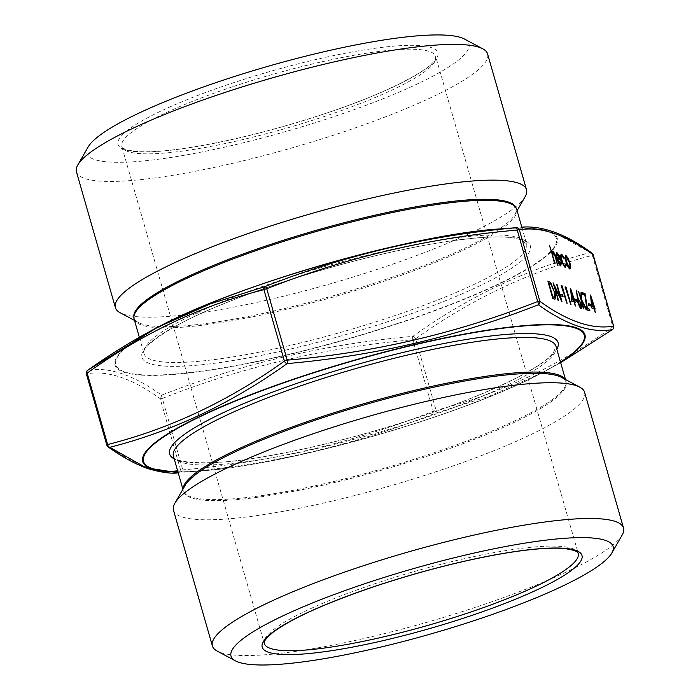 <?xml version="1.0" encoding="UTF-8"?>
<svg xmlns="http://www.w3.org/2000/svg" width="700" height="700" viewBox="0 0 700 700"><rect width="100%" height="100%" fill="white"/><g stroke="black" fill="none" stroke-linecap="round" stroke-linejoin="round"><path stroke-width="0.53" stroke-dasharray="3.5 2.62" d="M520.992 227.203L553.403 232.006L590.161 252.621C527.8 268.494 468.702 296.398 412.869 336.332C325.771 343.963 242.034 363.571 161.656 395.159C133.49 374.929 108.85 366.634 87.745 370.274A3.062 2.975 81.9 0 0 86.468 373.835C107.59 370.125 132.16 378.394 160.16 398.65L180.644 470.094C159.521 473.804 134.951 465.535 106.951 445.279L86.468 373.835M560.534 362.206A230.011 39.113 -16 0 1 539.919 373.914A230.011 39.113 -16 0 1 201.626 470.916L183.75 472.202C270.786 464.634 354.524 445.025 434.963 413.376L489.51 396.13L542.517 372.566L560.665 362.67L542.587 372.531M525.166 196.639A213.85 36.365 -16 0 1 330.977 283.623A213.85 36.365 -16 0 1 120.199 312.76M514.911 205.94A198.756 33.801 -16 0 1 514.85 214.602A198.756 33.801 -16 0 1 334.373 295.453A198.756 33.801 -16 0 1 138.469 322.534A198.756 33.801 -16 0 1 133.822 315.21M487.594 53.97A213.85 36.365 -16 0 1 292.049 147.875A213.85 36.365 -16 0 1 76.457 171.867M464.511 39.051A198.756 33.801 -16 0 1 287.245 131.11A198.756 33.801 -16 0 1 88.13 146.982M622.186 534.984A213.85 36.365 -16 0 1 427.998 621.968A213.85 36.365 -16 0 1 217.219 651.105M584.614 392.324A213.85 36.365 -16 0 1 389.069 486.22A213.85 36.365 -16 0 1 173.477 510.213M561.531 377.396A198.756 33.801 -16 0 1 566.178 384.72A198.756 33.801 -16 0 1 384.265 469.455A198.756 33.801 -16 0 1 185.089 493.999A198.756 33.801 -16 0 1 185.15 485.327M162.304 398.431C242.358 366.887 325.85 347.34 412.773 339.78L433.256 411.215C353.203 442.75 269.719 462.306 182.787 469.866A3.062 0.761 -95.4 0 0 183.75 472.202A3.062 2.975 81.9 0 1 180.644 470.094A3.062 0.516 -16 0 0 182.787 469.866L162.304 398.431A3.062 0.516 -16 0 1 160.16 398.65A3.062 2.835 -54.8 0 1 161.656 395.159A3.062 0.901 -111 0 0 162.304 398.431M613.602 326.331A3.062 0.516 -16 0 1 612.85 326.812C557.366 366.616 498.444 394.441 436.082 410.279A3.062 2.144 -104.9 0 1 434.963 413.376A3.062 0.901 -111 0 1 433.256 411.215A3.062 0.516 -16 0 0 436.082 410.279L415.599 338.835C471.082 299.031 530.005 271.206 592.366 255.369L612.85 326.812A3.062 2.004 -125.1 0 1 612.736 329.289M591.99 253.094A3.062 2.835 125.2 0 0 590.161 252.621A3.062 2.144 -104.9 0 1 592.366 255.369A3.062 0.516 -16 0 0 593.119 254.896M412.869 336.332A3.062 2.004 -125.1 0 1 415.599 338.835A3.062 0.516 -16 0 1 412.773 339.78A3.062 0.761 -95.4 0 1 412.869 336.332M570.036 268.879L569.529 268.949C568.26 268.231 567 265.834 565.731 261.765L565.285 257.311M564.944 257.425L565.758 255.789M569.074 267.391C569.896 267.435 569.905 265.939 569.109 262.911L566.142 257.338M554.96 299.066L552.86 298.454M552.519 298.567L547.864 281.05M554.33 297.203L553.779 291.322L550.541 284.235L548.494 283.098M557.707 300.309L553.061 282.8M552.816 282.94L553.499 284.34M560.087 297.762L556.5 283.955M561.164 300.116L561.942 301.507M561.496 301.586L554.242 286.799M562.651 296.511L561.12 295.995M560.779 296.109L560.604 294.21M566.72 303.118L561.418 287.227M561.085 287.341L561.207 285.539M570.614 304.43L565.311 288.54M564.97 288.654L565.101 286.851M575.347 306.023L573.816 302.111L571.751 301.184M571.419 301.297L570.553 288.286M570.308 288.426L570.692 289.774M574.858 302.453L574.271 302.26M573.3 300.326L571.139 292.766M576.669 301.227L575.137 300.711M574.796 300.825L574.621 298.926M595.332 312.751L593.801 308.84L591.736 307.912M591.395 308.026L590.538 295.015M590.284 295.155L590.669 296.502M594.834 309.181L594.256 308.989M593.285 307.055L591.124 299.495M554.312 263.629L549.535 245.665M551.81 253.47L552.466 251.318M557.104 264.565L554.846 255.561M554.505 255.675L553.166 252.735M559.886 264.294L560.814 261.966M560.481 262.08L560.875 262.631M560.385 265.877C559.134 265.151 557.891 262.762 556.649 258.703L556.99 258.589M556.649 258.703L556.194 254.485M555.861 254.599L556.622 252.718M559.51 257.311L559.93 258.449M560.499 260.269L557.191 259.158M559.597 258.554L557.025 254.266M563.885 257.985L564.104 258.431M563.762 258.545L562.117 255.754M564.664 265.904L565.705 264.014M565.364 264.127L565.714 264.679M565.101 267.461C563.824 266.831 562.529 264.442 561.216 260.304L561.549 260.19M561.216 260.304C560.14 256.139 560.192 254.144 561.365 254.31M590.424 305.865L588.892 305.34M588.551 305.454L588.376 303.555M589.558 310.809L586.836 310.118L584.824 295.102M584.483 295.216L582.899 294.455M582.558 294.569L582.383 292.67M583.144 308.875L578.489 291.358M580.51 298.252L581.053 292.224M586.407 309.75L586.889 309.908M585.944 309.82L581.192 300.632M581.14 308.368L580.711 308.464C579.696 307.851 578.673 305.918 577.666 302.645L576.354 290.238M576.012 290.351L576.441 291.078M580.23 306.688L580.344 303.608L578.191 299.749M160.081 326.016A230.011 39.113 164 0 0 154.105 375.419A230.011 39.113 164 0 0 399.534 323.067A230.011 39.113 164 0 0 498.374 229.014M542.517 372.566L539.919 373.914C462.866 415.161 288.829 465.071 201.626 470.916A230.011 39.113 -16 0 1 177.94 471.905M556.798 349.178A202.064 34.361 -16 0 1 373.328 431.331A202.064 34.361 -16 0 1 174.204 458.885M177.896 471.748A229.215 38.981 164 0 0 374.605 435.767A229.215 38.981 164 0 0 560.49 362.04M391.808 320.373A202.064 34.361 164 0 0 469.674 238.578A202.064 34.361 164 0 0 146.939 345.94A202.064 34.361 164 0 0 391.808 320.373M399.289 322.892A229.215 38.981 -16 0 1 121.52 351.89A229.215 38.981 -16 0 1 487.611 230.108A229.215 38.981 -16 0 1 399.289 322.892M390.136 317.188A199.001 33.836 -16 0 1 144.016 353.588A199.001 33.836 -16 0 1 280.481 280.271A199.001 33.836 -16 0 1 526.601 243.88A199.001 33.836 -16 0 1 390.136 317.188M134.085 318.955A199.001 33.836 164 0 0 334.705 296.625A199.001 33.836 164 0 0 516.67 209.248M323.759 114.056A166.346 28.289 164 0 0 387.852 46.716A166.346 28.289 164 0 0 122.168 135.091A166.346 28.289 164 0 0 323.759 114.056M233.774 86.371A163.284 27.764 -16 0 1 435.715 56.516A163.284 27.764 -16 0 1 323.741 116.672A163.284 27.764 -16 0 1 121.8 146.528A163.284 27.764 -16 0 1 233.774 86.371M376.259 583.266A163.284 27.764 164 0 0 264.285 643.414L121.8 146.528C122.386 146.528 119.656 149.056 135.38 151.349C148.575 152.565 168.035 151.095 193.742 146.939C234.526 140.079 277.821 129.115 323.619 114.047C385.656 94.027 433.606 68.39 435.54 58.284L435.715 56.516L578.2 553.403A163.284 27.764 164 0 0 376.259 583.266M565.154 379.339A199.001 33.836 -16 0 1 565.915 380.984A199.001 33.836 -16 0 1 429.45 454.291A199.001 33.836 -16 0 1 183.33 490.683A199.001 33.836 -16 0 1 183.102 488.889M173.399 456.059A199.001 33.836 164 0 0 374.019 433.729A199.001 33.836 164 0 0 555.984 346.351L553.332 352.905L549.859 356.58C544.25 361.821 535.29 367.789 522.988 374.491C487.944 393.111 440.589 411.311 380.914 429.082C340.235 440.991 302.181 450.012 266.744 456.146C210.577 466.812 172.287 462.858 173.399 456.059M139.335 337.26L144.016 353.588C139.466 348.399 169.838 324.756 223.134 304.036C256.428 290.465 293.484 277.953 334.294 266.49C412.877 244.256 489.597 232.671 515.988 238.446L520.879 239.724L526.601 243.88L521.806 227.141M514.85 214.602L517.09 210.709M138.469 322.534L134.505 320.408M566.178 384.72L565.495 379.523M185.089 493.999L182.91 489.23"/><path stroke-width="1.05" d="M583.931 308.919L578.489 291.358L580.843 298.139L581.053 292.224L581.7 292.442L581.455 299.416L586.889 309.908L581.525 300.519L583.931 308.919M587.178 310.004L584.824 295.102L582.899 294.455L582.383 292.67L585.043 293.571L587.396 308.473L589.461 309.164L589.969 310.949L587.178 310.004M590.835 305.996L588.892 305.34L588.376 303.555L590.327 304.211L590.835 305.996M562.117 255.754C561.225 255.596 561.173 257.075 561.969 260.199C562.992 263.436 564.008 265.3 564.996 265.79L565.705 264.014L566.326 264.994L565.442 267.348C564.165 266.717 562.87 264.329 561.549 260.19C560.481 256.025 560.534 254.03 561.706 254.205L564.253 257.749L564.104 258.431L561.654 255.832M561.312 254.179L564.253 257.749M561.776 255.868C560.884 255.71 560.831 257.189 561.628 260.312C562.651 263.55 563.666 265.414 564.664 265.904L565.119 265.816M557.532 259.044L559.886 264.294L560.814 261.966L561.426 262.832L560.726 265.764C559.475 265.037 558.233 262.649 556.99 258.589L556.194 254.485L556.964 252.604L559.169 255.605L560.84 260.155L557.532 259.044L560.306 264.206M556.631 252.586L559.169 255.605M577.08 301.368L575.137 300.711L574.621 298.926L576.572 299.582L577.08 301.368M574.157 301.998L571.751 301.184L570.553 288.286L575.19 302.348L574.613 302.146L575.304 306.014L574.157 301.998M566.072 261.651L565.285 257.311L566.09 255.675L568.094 258.248L569.905 262.938C570.946 266.928 570.938 268.896 569.87 268.844C568.601 268.118 567.341 265.72 566.072 261.651M565.758 255.657L568.094 258.248M86.468 373.835A3.062 0.516 -16 0 1 86.345 373.748L106.829 445.183A3.062 0.516 -16 0 0 106.951 445.279A3.062 2.835 -54.8 0 0 109.839 447.309A3.062 2.144 -104.9 0 1 107.634 444.561C169.995 428.724 228.918 400.908 284.401 361.095A3.062 2.004 -125.1 0 0 287.131 363.598A3.062 0.761 -95.4 0 0 287.227 360.159C374.15 352.59 457.642 333.043 537.696 301.499A3.062 0.516 -16 0 1 539.84 301.28C567.822 321.536 592.384 329.805 613.532 326.095L593.049 254.651C565.049 234.395 540.479 226.126 519.356 229.845L539.84 301.28A3.062 2.835 -54.8 0 1 538.344 304.771C458.176 336.315 374.439 355.924 287.131 363.598C231.446 403.471 172.349 431.375 109.839 447.309L146.081 467.731L178.194 472.789M554.575 291.366C556.089 296.94 556.036 299.469 554.426 298.979L552.86 298.454L547.864 281.05L550.673 282.564L554.234 291.48C555.747 297.045 555.695 299.582 554.085 299.092M555.135 299.031L554.426 298.979M554.584 286.685L558.504 300.352L553.061 282.8L560.42 297.649L556.946 284.113L561.942 301.507L554.584 286.685L558.093 300.213M563.062 296.651L561.12 295.995L560.604 294.21L562.555 294.866L563.062 296.651M562.196 287.49L561.418 287.227L561.207 285.539L562.144 285.854L567.131 303.257L562.196 287.49M566.09 288.803L565.311 288.54L565.101 286.851L566.038 287.166L571.025 304.57L566.09 288.803M594.134 308.726L591.736 307.912L590.538 295.015L595.175 309.076L594.589 308.875L595.289 312.743L594.134 308.726M555.1 263.672L549.535 245.665L552.142 253.356L552.799 251.204C553.98 252.114 555.056 254.415 556.036 258.116L557.436 264.451L554.846 255.561L553.166 252.735L552.624 252.84L552.536 255.797L555.1 263.672M552.536 251.195L552.466 251.318C553.639 252.227 554.715 254.529 555.695 258.23L557.48 264.469M553.166 252.735L552.878 255.684M577.999 302.531L576.354 290.238L577.649 297.885L581.105 303.555C581.962 306.81 581.945 308.411 581.053 308.35C580.029 307.738 579.014 305.804 577.999 302.531M612.736 329.289A3.062 2.004 -125.1 0 1 612.474 329.534L560.665 362.679L612.255 329.656C591.202 333.314 566.562 325.019 538.344 304.771A3.062 0.901 -111 0 0 537.696 301.499L517.212 230.064C430.281 237.624 346.797 257.18 266.744 288.715L287.227 360.159A3.062 0.516 -16 0 0 284.401 361.095L263.918 289.66C201.556 305.489 142.634 333.314 87.15 373.126A3.062 2.004 -125.1 0 1 87.526 370.396A3.062 2.004 -125.1 0 1 87.745 370.274L157.482 327.364L210.464 303.817L265.037 286.562C345.266 254.949 429.004 235.34 516.25 227.727L498.374 229.014A230.011 39.113 164 0 0 160.081 326.016L157.482 327.364M134.505 320.408L120.199 312.76A213.85 36.365 -16 0 1 115.386 307.606A213.85 36.365 -16 0 1 262.036 228.83A213.85 36.365 -16 0 1 526.523 189.718A213.85 36.365 -16 0 1 525.166 196.639L517.09 210.709M270.296 244.527A198.756 33.801 -16 0 1 514.911 205.94L516.67 209.248A199.001 33.836 164 0 0 270.55 245.639A199.001 33.836 164 0 0 134.085 318.955L133.822 315.21A198.756 33.801 -16 0 1 270.296 244.527M115.386 307.606L76.457 171.867A213.85 36.365 -16 0 1 77.814 164.946A213.85 36.365 -16 0 1 223.107 93.082A213.85 36.365 -16 0 1 482.781 48.825A213.85 36.365 -16 0 1 487.594 53.97L526.523 189.718M77.814 164.946L88.13 146.982A198.756 33.801 -16 0 1 223.169 80.185A198.756 33.801 -16 0 1 464.511 39.051L482.781 48.825M367.316 582.872A198.756 33.801 -16 0 1 611.87 552.956A198.756 33.801 -16 0 1 431.384 633.798A198.756 33.801 -16 0 1 235.489 660.879A198.756 33.801 -16 0 1 367.316 582.872M235.489 660.879L217.219 651.105A213.85 36.365 -16 0 1 212.406 645.96A213.85 36.365 -16 0 1 359.056 567.175A213.85 36.365 -16 0 1 623.543 528.071A213.85 36.365 -16 0 1 622.186 534.984L611.87 552.956M212.406 645.96L173.477 510.213A213.85 36.365 -16 0 1 174.834 503.3A213.85 36.365 -16 0 1 320.127 431.428A213.85 36.365 -16 0 1 579.801 387.17A213.85 36.365 -16 0 1 584.614 392.324L623.543 528.071M174.834 503.3L185.15 485.327A198.756 33.801 -16 0 1 320.189 418.53A198.756 33.801 -16 0 1 561.531 377.396L579.801 387.17M593.119 254.896A3.062 0.516 -16 0 0 593.171 254.748A3.062 3.062 0 0 0 591.99 253.094A3.062 2.835 125.2 0 1 593.049 254.651A3.062 0.516 -16 0 1 593.171 254.748L613.655 326.191A3.062 3.062 0 0 1 612.474 329.534A3.062 2.004 -125.1 0 1 612.255 329.656A3.062 2.975 81.9 0 0 613.532 326.095A3.062 0.516 -16 0 1 613.655 326.191A3.062 0.516 -16 0 1 613.602 326.331M517.212 230.064A3.062 0.761 -95.4 0 0 516.25 227.727A3.062 2.975 -98.1 0 1 519.356 229.845A3.062 0.516 -16 0 0 517.212 230.064M266.744 288.715A3.062 0.901 -111 0 0 265.037 286.562A3.062 2.144 -104.9 0 0 263.918 289.66A3.062 0.516 -16 0 1 266.744 288.715M567.761 258.361L569.905 262.938M569.564 263.051C570.614 267.041 570.596 269.01 569.529 268.949M566.195 257.355C565.399 257.355 565.39 258.877 566.195 261.922L569.485 267.295M566.142 257.338L566.536 257.241C565.731 257.241 565.731 258.773 566.528 261.809L569.327 267.409M569.074 267.391L569.415 267.277C570.238 267.321 570.246 265.825 569.45 262.797L566.536 257.241M547.942 281.304L550.673 282.564M550.331 282.678L554.234 291.48M548.835 282.984L552.799 296.817L554.697 297.062L554.12 291.209L550.883 284.121L548.494 283.098L552.457 296.931L554.356 297.176M553.499 284.34L560.42 297.649M556.614 284.217L561.164 300.116M560.683 294.464L562.555 294.866M562.214 294.98L562.651 296.511M561.234 285.775L562.144 285.854M561.803 285.967L566.72 303.118M565.128 287.088L566.038 287.166M565.696 287.28L570.614 304.43M570.692 289.774L574.096 300.361M573.755 300.475L574.683 300.562M574.341 300.676L574.779 302.207M575.347 306.023L574.613 302.146M571.471 292.652L571.795 299.819L573.641 300.213L571.471 292.652L572.136 299.705L573.641 300.213M574.691 299.18L576.572 299.582M576.231 299.696L576.669 301.227M590.669 296.502L594.081 307.09M593.74 307.204L594.668 307.291M594.326 307.396L594.764 308.936M595.332 312.751L594.589 308.875M591.456 299.381L591.78 306.547L593.626 306.941L591.456 299.381L592.121 306.434L593.626 306.941M549.649 245.936L552.142 253.356M552.536 255.797L554.697 263.533M560.875 262.631L561.426 262.832M561.094 262.938L560.385 265.877M558.836 255.719L559.51 257.311M559.93 258.449L560.429 260.015M557.095 254.284L556.483 255.159L556.789 257.609L559.597 258.554L557.025 254.266M556.789 257.609L559.939 258.44M556.483 255.159L557.13 257.495M557.436 254.17L556.824 255.045M565.714 264.679L566.326 264.994M565.994 265.108L565.101 267.461M588.446 303.809L590.327 304.211M589.986 304.325L590.424 305.865M582.452 292.924L585.043 293.571M584.701 293.685L587.396 308.473M587.064 308.586L589.461 309.164M589.12 309.277L589.558 310.809M578.602 291.629L580.843 298.139M581.044 292.451L581.7 292.442M581.367 292.556L581.455 299.416M581.114 299.53L586.407 309.75M583.52 308.779L581.525 300.519M576.441 291.078L576.975 291.305M576.634 291.41L577.649 297.885M577.316 297.99L578.13 297.894M577.789 297.999L581.105 303.555M580.773 303.66C581.621 306.924 581.604 308.525 580.711 308.464M578.209 299.757L578.139 302.864L580.431 306.696M578.191 299.749L578.471 302.75L580.562 306.574L580.676 303.494L578.541 299.644M177.94 471.905A230.011 39.113 -16 0 1 300.466 376.863A230.011 39.113 -16 0 1 534.231 324.922A230.011 39.113 -16 0 1 560.534 362.206M174.204 458.885A202.064 34.361 -16 0 1 308.192 379.558A202.064 34.361 -16 0 1 556.798 349.178M560.49 362.04A229.215 38.981 164 0 0 533.251 325.299A229.215 38.981 164 0 0 300.711 377.037A229.215 38.981 164 0 0 177.896 471.748M264.285 643.414A163.284 27.764 164 0 0 428.89 625.1A163.284 27.764 164 0 0 578.2 553.403C577.614 553.411 580.344 550.874 564.62 548.581C551.425 547.365 531.965 548.835 506.258 552.991C465.474 559.851 422.179 570.815 376.381 585.883C326.699 602.683 292.32 618.1 273.245 632.135C261.118 642.407 264.775 643.116 264.285 643.414M376.241 585.883A166.346 28.289 -16 0 1 577.832 564.839A166.346 28.289 -16 0 1 312.148 653.214A166.346 28.289 -16 0 1 376.241 585.883M183.102 488.889A199.001 33.836 -16 0 1 319.795 417.375A199.001 33.836 -16 0 1 565.154 379.339M565.495 379.523L555.984 346.351A199.001 33.836 164 0 0 309.864 382.743A199.001 33.836 164 0 0 173.399 456.059L182.91 489.23M157.43 327.399C133.481 339.964 110.18 354.296 87.526 370.396A3.062 3.062 0 0 0 86.345 373.748A3.062 0.516 -16 0 1 87.15 373.126L107.634 444.561A3.062 0.516 -16 0 0 106.829 445.183A3.062 3.062 0 0 0 108.01 446.836C122.133 457.004 135.616 464.327 148.47 468.816C162.164 472.649 172.34 473.952 179.008 472.727M521.806 227.141L516.67 209.248M139.335 337.26L134.085 318.955M591.99 253.094C565.74 233.94 542.071 225.312 520.992 227.203M498.374 229.014C411.171 234.868 237.134 284.769 160.081 326.016"/></g></svg>
